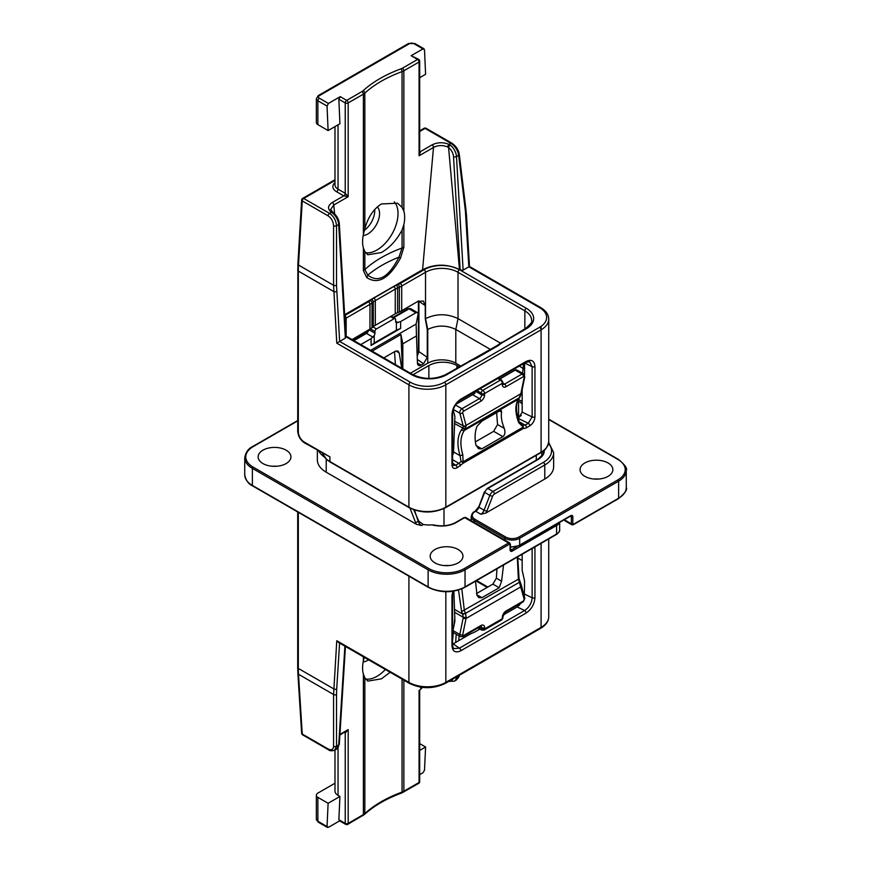 <?xml version="1.0" encoding="UTF-8"?>
<svg xmlns="http://www.w3.org/2000/svg" width="871" height="871" viewBox="0 0 871 871"><rect width="100%" height="100%" fill="white"/><g stroke="black" fill="none" stroke-linecap="round" stroke-linejoin="round"><path stroke-width="1.31" d="M463.122 270.108L460.16 270.108L453.53 156.66A2.09 1.121 -3.3 0 0 456.48 156.54L458.658 155.288L465.386 210.891L468.848 266.809L463.122 270.108L456.48 156.54A10.441 6.032 -120 0 0 450.307 145.163L449.066 144.39C443.154 142.049 437.471 142.223 432.016 144.902L420.551 151.532A2.09 1.209 -60 0 1 419.68 151.706M336.772 343.174L408.913 384.819L408.913 507.172L329.913 461.554A1.045 0.599 120 0 0 330.131 462.033L326.625 459.529L322.586 453.345A26.108 15.068 0 0 0 329.913 461.554L329.913 456.872L304.654 442.991C300.397 440.105 298.078 436.088 297.708 430.949L297.882 264.174A2.09 1.121 3.3 0 0 298.492 265.034L302.248 200.918A2.09 1.209 -60 0 1 303.718 198.479A2.09 1.209 -120 0 0 302.673 198.381A2.09 2.09 0 0 0 301.638 200.058A2.09 1.121 3.3 0 0 302.248 200.918L328.073 215.823C331.437 218.131 333.277 221.463 333.582 225.796L333.582 285.285L336.772 343.174L345.352 338.1L338.699 224.533A2.09 1.121 -3.3 0 0 339.32 223.684C338.873 219.427 336.957 215.888 333.571 213.047L330.632 209.519L333.767 205.044L334.649 213.983M345.341 336.391L345.352 338.1M453.53 156.66A8.351 4.823 -120 0 0 448.587 147.558L459.496 269.716L526.324 308.301A25.063 14.469 180 0 1 526.324 328.759L502.502 342.521A18.792 10.855 0 0 0 500.673 343.74L499.388 344.742A22.973 13.261 180 0 1 497.156 346.233L477.21 357.752A22.973 13.261 180 0 1 474.619 359.048L472.888 359.788A18.792 10.855 0 0 0 470.765 360.844L446.943 374.595A25.063 14.469 180 0 1 411.504 374.595A2.09 1.209 -60 0 1 412.549 374.486L345.885 335.999M468.848 266.809L539.617 307.659A2.09 1.209 -60 0 1 540.651 307.561L469.48 266.472L466.529 215.964A2.09 1.121 176.7 0 1 465.92 216.814M450.307 145.163A2.09 0.991 -52.5 0 0 448.587 147.558L447.748 147.014A2.09 1.078 -64.9 0 1 449.066 144.39L450.906 143.323C455.174 146.186 457.754 150.171 458.658 155.288A2.09 1.198 173.1 0 0 459.257 154.298L465.985 209.9A2.09 1.198 173.1 0 1 465.386 210.891M344.687 315.542L368.498 301.802A18.792 10.855 0 0 0 370.327 300.571L371.612 299.57A22.973 13.261 180 0 1 373.844 298.078L393.79 286.559A22.973 13.261 180 0 1 396.381 285.274L398.112 284.523A18.792 10.855 0 0 0 400.235 283.478L424.057 269.716A25.063 14.469 180 0 1 459.496 269.716C447.193 263.684 434.879 263.684 422.577 269.716L344.644 314.714M447.748 147.014C442.806 144.967 438.059 145.119 433.497 147.46A2.09 1.209 -120 0 0 432.016 144.902M422.577 269.716L433.497 147.46L419.071 155.789L420.551 151.532L419.68 151.031M403.861 211.185A29.756 17.18 -60 0 1 403.861 224.533L402.064 230.02C396.708 240.156 389.816 247.658 381.378 252.546L367.812 254.778L364.829 251.512L363.392 247.897A29.756 17.18 -60 0 1 363.392 234.549L364.829 228.855C367.91 217.402 373.43 209.105 381.378 203.945L397.579 203.226L402.064 207.363L403.861 211.185L403.861 70.78L419.071 62.004L419.071 155.789L419.68 152.523L419.68 61.144A2.09 1.209 180 0 1 419.071 62.004A2.09 1.209 -120 0 0 417.59 59.446L402.391 68.221A8.351 4.823 180 0 1 400.943 68.885A122.18 70.54 0 0 0 363.065 90.758A8.351 4.823 180 0 1 361.911 91.586L346.712 100.372L340.245 96.637L328.432 103.464L327.039 106.066L328.117 130.563L339.93 123.736L338.852 99.24L340.245 96.637M419.68 61.144A2.09 2.09 0 0 0 418.635 59.337A2.09 1.209 120 0 0 417.59 59.446L411.134 55.711L422.947 48.896L413.867 43.659A3.136 1.807 0 0 0 409.446 43.659L319.363 95.658A3.136 1.807 0 0 0 319.363 98.216L328.432 103.464M363.392 247.897L363.392 270.565L366.724 277.522C378.003 285.046 389.272 278.546 400.529 258.012L403.861 247.201L403.861 224.533M402.391 68.221A2.09 1.209 -120 0 1 403.861 70.78A10.441 6.032 180 0 1 402.064 71.618A120.089 69.332 0 0 0 364.829 93.11A10.441 6.032 180 0 1 363.392 94.144L348.182 102.93A2.09 1.209 -120 0 0 346.712 100.372A2.09 1.209 -60 0 0 345.232 102.93L338.852 99.24M345.232 193.308L348.182 196.715L348.182 102.93A2.09 1.209 180 0 1 345.232 102.93L345.232 193.308A2.09 1.209 120 0 1 343.751 195.866L348.182 196.715L333.767 205.044A2.09 1.209 60 0 0 332.287 202.486L343.751 195.866L336.565 191.718A2.09 1.209 120 0 0 338.046 189.159L345.232 193.308M334.987 180.428L303.718 198.479L329.543 213.384C333.767 216.269 336.097 220.407 336.522 225.796L338.699 224.533A10.441 6.032 -120 0 0 332.537 213.155L331.383 212.328C327.344 208.92 327.638 205.632 332.287 202.486M451.962 464.798C452.267 468.239 453.998 469.229 457.155 467.771L463.372 463.078L523.547 428.336A7.306 4.224 120 0 0 526.541 427.705L529.775 425.843C532.932 423.665 534.652 420.671 534.957 416.882L534.957 366.582C534.435 360.681 531.473 358.983 526.062 361.476L460.857 399.125C455.457 402.87 452.485 407.987 451.962 414.498L451.962 464.798A2.09 1.209 180 0 0 452.582 463.949L453.018 465.462L455.675 465.212A2.09 1.209 60 0 1 457.155 467.771M374.682 209.519A16.712 9.646 -60 0 1 364.47 230.216M377.339 206.873A16.712 9.646 -60 0 1 378.264 220.526A16.712 9.646 -60 0 1 367.758 234.016A16.712 9.646 120 0 1 363.185 235.595M365.57 252.71A29.756 17.18 120 0 0 376.98 249.999A29.756 17.18 -60 0 0 395.63 226.188A29.756 17.18 -60 0 0 394.258 201.854M364.829 251.512L364.829 269.531L367.834 275.127C378.384 283.249 388.76 277.261 398.951 257.163L400.529 258.012M366.724 277.522A10.441 8.525 122.2 0 0 367.834 275.127C376.272 268.028 386.648 262.04 398.951 257.163L402.064 248.028L402.064 230.02M328.117 130.563L317.882 124.651A5.226 3.016 180 0 1 316.358 122.517L316.358 98.652A5.226 3.016 0 0 0 317.882 100.775L327.039 106.066M413.867 43.659A2.09 1.209 -60 0 1 414.912 43.55L424.014 48.809L422.947 48.896L424.504 49.789L425.592 74.285L419.68 77.704M411.134 55.711L418.635 59.337M424.035 128.309A2.09 1.209 60 0 1 425.081 128.407A2.09 1.209 -60 0 1 426.126 128.309A2.09 2.09 0 0 0 424.035 128.309L419.68 130.824M371.612 299.57A2.09 1.372 52 0 1 373.289 301.987A20.882 12.052 180 0 1 375.314 300.637L395.26 289.118A20.882 12.052 180 0 1 397.622 287.942L399.354 287.201L399.354 311.883A20.882 12.052 0 0 0 401.716 310.718L417.851 301.399L423.339 301.018L425.266 305.645L425.266 318.775L427.28 329.706L427.28 357.339L423.578 363.74L421.139 365.145A5.226 3.016 -60 0 1 418.526 365.406A5.226 3.016 -60 0 1 417.449 363.185L416.48 335.912L402.827 343.827L400.921 334.518L402.435 368.651M427.28 357.339L418.907 351.579L417.198 356.272M418.907 300.876L418.907 351.579A2.09 1.209 180 0 1 418.418 350.806L417.155 354.911M352.102 339.592L369.979 329.042A20.882 12.052 0 0 0 372.004 327.681L372.004 302.999L373.289 301.987L373.289 326.669L372.004 327.681M373.289 326.669A20.882 12.052 180 0 1 375.314 325.319L395.26 313.8A20.882 12.052 180 0 1 397.622 312.624L399.354 311.883M425.266 318.775L425.527 318.623C436.36 313.473 447.193 313.473 458.015 318.623L500.39 343.076M524.571 374.944L524.571 363.044M394.53 351.699L395.39 364.579M402.827 368.879L402.827 343.827M427.28 329.706L427.748 329.445C437.1 325.003 446.453 325.003 455.805 329.445L490.417 349.423M398.112 284.523A2.09 1.013 66.9 0 1 399.354 287.201A20.882 12.052 0 0 0 401.716 286.026L425.527 272.275L425.527 318.623L427.748 329.445L427.748 363.207L410.383 373.234M400.921 334.518L372.124 351.144M401.716 368.237L399.179 352.918L395.837 350.991M383.806 357.894L395.347 351.231L398.014 351.002L399.179 352.918M517.929 417.721L518.572 417.351L518.572 401.15A19.837 11.454 180 0 1 522.165 403.992M521.272 415.402A19.837 11.454 180 0 1 518.572 417.351M518.572 401.15L517.81 400.714M459.148 366.843L456.916 365.559L456.916 368.128M428.859 378.45L428.859 365.559A19.837 11.454 180 0 1 456.916 365.559M428.859 365.559L412.974 374.726M427.748 363.207A19.837 11.454 180 0 1 455.805 363.207L460.617 365.994M522.165 401.52L518.474 399.386M475.392 441.869L493.661 431.319L497.537 424.515L496.644 412.625M522.165 389.631L522.165 412.125L518.201 418.668M519.29 366.092L524.571 369.326M519.802 397.372A2.09 1.688 -146.1 0 1 519.747 397.448L518.833 398.809A2.09 1.688 -146.1 0 1 518.833 398.809C515.567 403.883 515.719 411.58 519.312 421.891L522.034 425.168L525.071 425.146L528.294 423.284L532.137 416.948L532.137 366.647L529.71 361.737L525.638 362.434A2.09 1.209 -120 0 0 526.062 361.476M525.638 362.434L460.432 400.083A2.09 1.209 -120 0 0 460.857 399.125M416.48 335.945L416.12 324.056L370.654 350.305M416.12 324.056L418.026 314.747A3.136 1.807 120 0 0 417.449 312.613A3.136 1.807 120 0 0 415.881 312.765L400.616 321.584L400.616 328.4L396.37 330.218L396.37 322.738A3.136 1.807 -60 0 1 396.272 322.695A3.136 1.807 -60 0 1 395.63 321.257L395.63 319.559A2.09 1.209 -60 0 0 395.194 318.601L391.068 316.217M396.37 330.218L374.214 343L374.214 335.531A3.136 1.807 -60 0 0 374.955 333.201L374.955 331.492A2.09 1.209 -60 0 1 376.424 328.933L372.962 326.93M395.194 318.601A2.09 1.209 -60 0 0 394.149 318.699L376.424 328.933M400.616 321.584L396.37 322.738M400.616 328.4L371.079 345.449L374.214 343M360.757 344.589L371.079 338.634L371.079 345.449M374.214 335.531L371.079 338.634M453.17 409.936L454.88 416.349L453.551 451.907L460.051 455.664L462.839 454.869C459.823 444.569 460.324 436.425 464.352 430.426L466.192 426.017L462.708 412.778A1.045 0.599 -60 0 1 463.426 411.286L480.912 401.193A5.226 3.016 120 0 0 484.603 394.803L484.603 393.518L502.327 383.284L502.327 384.568A5.226 3.016 120 0 0 506.018 386.702L523.504 376.599A1.045 0.599 -60 0 1 524.211 377.263L520.673 394.563L518.387 399.234C514.946 404.884 515.044 412.691 518.681 422.631L523.231 427.095L522.927 425.592L523.547 428.336L523.231 427.095L463.056 461.837L463.372 463.078L461.042 461.325L460.051 455.664C456.807 444.7 457.329 436.023 461.597 429.621L462.653 428.173A2.09 1.6 36.2 0 0 465.408 428.989M452.582 455.185A5.226 3.016 120 0 0 453.551 451.907M524.211 377.263A2.09 0.849 -168.4 0 0 524.788 376.827L521.413 393.322L519.856 397.296A2.09 1.666 -145.4 0 1 519.856 397.307A2.09 1.666 -145.4 0 1 519.41 397.709L465.539 428.815L462.784 428.042L463.296 426.278A2.09 1.568 -10.8 0 0 466.192 426.017M519.856 397.307L519.747 397.448A2.09 1.688 -146.1 0 1 519.301 397.873M519.312 421.891L519.312 421.891A2.09 0.577 159.1 0 1 518.681 422.631M518.463 418.526L528.294 423.284A2.09 1.209 60 0 1 529.775 425.843M452.582 459.692L458.908 463.35A5.226 3.016 120 0 0 461.042 461.325L463.056 461.837L462.839 454.869M502.905 436.654L481.783 448.848L478.473 448.696L475.86 444.831C474.543 437.754 474.945 431.548 477.047 426.224L481.946 421.118L499.17 411.166L501.304 410.633L501.598 412.048C500.803 416.61 501.707 422.065 504.287 428.412C505.452 432.256 504.984 434.999 502.905 436.654L493.661 431.319M454.52 423.513L462.784 428.042M475.359 391.46A3.136 1.807 -60 0 1 474.63 393.507L455.979 404.296M499.812 379.005L515.197 370.099A3.136 1.807 -60 0 1 516.764 369.946L523.591 373.888A3.136 1.807 -60 0 0 522.023 374.051A2.09 1.209 60 0 1 523.504 376.599M521.217 394.128L520.673 394.563M496.96 568.817L496.372 578.192L501.598 581.218L503.525 565.018M476.47 593.587L492.877 584.114L496.372 578.192M452.974 630.539L459.812 634.48A3.136 1.807 -60 0 0 460.378 636.625L453.551 632.673A3.136 1.807 -60 0 1 452.974 630.539L454.88 621.23L454.52 609.341M460.378 636.625L462.991 636.57A2.09 1.209 -120 0 0 463.426 635.612A1.045 0.599 -60 0 1 462.708 634.948A2.09 0.849 11.6 0 1 459.812 634.48L463.296 617.299L462.653 614.099L454.52 609.373L453.867 591.137M458.658 675.689L456.252 680.066L454.335 681.176A10.441 6.032 60 0 0 456.48 676.974A2.09 1.285 -176.4 0 1 456.208 677.105M328.073 748.951A2.09 1.209 -60 0 0 328.498 749.789L302.673 734.884A2.09 1.209 -60 0 1 302.248 734.035L298.492 674.263L333.582 694.514L333.582 746.229C333.277 749.67 331.437 750.584 328.073 748.951L302.248 734.035A2.09 1.285 176.4 0 1 301.638 733.197L297.882 673.425A2.09 1.285 -3.6 0 0 298.492 674.263A104.422 60.284 -60 0 1 298.318 668.416L298.318 512.3M540.651 628.35A2.09 1.209 -120 0 0 541.087 627.392A26.108 15.068 180 0 0 548.73 616.733C548.676 621.263 545.986 625.128 540.651 628.35L445.408 683.343C433.388 689.092 421.368 689.092 409.348 683.343L338.177 642.254L336.772 640.729L333.582 694.514A2.09 1.372 180 0 0 336.522 694.514L336.522 746.229L334.638 750.269L336.554 749.169A10.441 6.032 60 0 0 338.699 744.966L336.522 746.229A2.09 1.372 180 0 1 333.582 746.229M454.335 681.176L449.316 681.362A2.09 1.383 -68.8 0 1 449.077 681.22M334.987 783.225L317.882 793.1A5.226 3.016 0 0 0 316.358 795.234A5.226 3.016 0 0 0 317.882 797.368L328.117 803.28L339.93 796.453L338.046 795.365A10.441 6.032 180 0 1 334.987 791.108L334.987 750.073M339.93 796.453L338.852 819.709L345.232 823.389A2.09 1.209 0 0 0 348.182 823.389L348.182 729.604L345.232 733.012L344.372 732.511M339.93 734.373L348.182 729.604L339.886 735.102M344.949 732.173A2.09 1.209 -60 0 1 345.232 733.012L345.232 823.389A2.09 1.209 120 0 0 345.667 824.347A2.09 2.09 0 0 0 347.758 824.347L364.47 814.472C374.051 805.773 386.452 798.62 401.662 793.013L418.635 783.421A2.09 2.09 0 0 0 419.68 781.614A2.09 1.209 0 0 1 419.071 782.463A2.09 1.209 60 0 1 418.635 783.421M390.154 672.26L381.378 678.857L367.812 681.089L364.829 677.823L363.392 674.208L363.392 814.614L348.182 823.389A2.09 1.209 60 0 1 347.758 824.347M363.392 674.208A29.756 17.18 -60 0 1 363.392 660.86L364.263 657.311M419.071 690.376L419.071 782.463L403.861 791.249L403.861 680.175M420.551 687.829L421.488 687.284M419.68 743.594L425.592 747.002L424.504 770.258L422.947 772.762L419.68 774.657M339.636 820.863L328.432 827.33L327.039 826.525L328.432 827.33M425.592 747.002L419.68 750.41M340.245 820.515L338.852 819.709M328.117 803.28L327.039 826.525L317.882 821.244L317.882 797.368M365.57 679.021A29.756 17.18 120 0 0 376.98 676.31A29.756 17.18 -60 0 0 385.341 669.483M368.585 659.804A16.712 9.646 -60 0 1 367.758 660.327A16.712 9.646 120 0 1 363.185 661.906M522.165 560.532L517.407 557.788M522.165 554.261L522.165 570.287L524.571 581.001L524.331 596.45M503.275 614.959L517.167 606.935L521.533 602.776M452.582 644.78A2.09 1.209 180 0 1 452.582 644.79C452.713 646.718 453.181 648.002 453.987 648.612L459.387 648.176L524.592 610.527A2.09 1.209 60 0 1 526.062 613.086C531.473 609.341 534.435 604.224 534.957 597.724L534.936 546.89M517.712 556.83L519.072 578.79L519.987 581.371L519.301 581.948L524.211 599.444A1.045 0.599 -60 0 1 523.504 600.925L506.018 611.028A5.226 3.016 120 0 0 502.327 617.419L502.327 618.693L484.603 628.927L484.603 627.653A5.226 3.016 120 0 0 480.912 625.52L463.426 635.612M519.41 582.264L465.539 613.369L464.352 610.56L461.815 588.861M519.987 581.371L521.185 584.8A2.09 1.372 161.3 0 1 520.673 586.172M462.708 634.948L466.192 617.626L465.539 613.369L462.784 614.36M454.88 612.444L463.296 617.299L466.192 617.626M458.494 590.059L461.597 611.594L462.653 614.099L465.408 613.064M452.942 591.289L451.962 595.339L451.962 645.64C452.485 651.541 455.457 653.239 460.857 650.735L526.062 613.086M452.582 644.192L453.149 643.887L459.387 648.176A2.09 1.209 60 0 1 460.857 650.735M453.149 643.887L469.284 634.578A20.882 12.052 180 0 1 471.647 633.402L473.378 632.662A20.882 12.052 0 0 0 475.74 631.486L479.932 629.069M517.167 606.935L524.592 610.527C529.187 607.446 531.702 603.2 532.137 597.789L532.137 548.501M541.827 455.751L541.827 452.082M594.262 479.039A16.397 9.461 180 0 1 598.682 479.039M553.651 452.604L553.651 466.671A30.278 17.485 0 0 1 544.778 479.039L485.953 512.997L480.857 514.238A5.226 3.016 120 0 0 484.058 510.254L486.813 511.223L492.572 496.394A3.136 1.807 -60 0 1 494.488 494.009L544.778 464.972A30.278 17.485 0 0 0 553.651 452.604L548.686 442.446M584.877 476.35A16.397 9.461 180 0 1 580.075 469.654A16.397 9.461 180 0 1 590.19 460.911A16.397 9.461 180 0 1 608.056 462.969A16.397 9.461 180 0 1 612.857 469.654A16.397 9.461 180 0 1 602.743 478.408A16.397 9.461 180 0 1 584.877 476.35M448.783 565.573A16.397 9.461 0 0 0 444.362 565.573M272.318 466.246A16.397 9.461 180 0 1 276.738 466.246M434.063 525.278L433.431 524.919C441.815 526.683 449.218 525.877 455.653 522.469A1.045 0.599 -120 0 1 456.175 522.524A20.882 12.052 180 0 1 432.321 524.854L434.128 525.507M413.747 509.775L418.842 521.261L423.317 524.494A20.882 12.052 0 0 0 432.321 524.854M317.349 450.329L317.349 459.855A30.278 17.485 0 0 0 326.222 472.213L326.222 459.159M414.454 510.014L418.32 521.555A5.226 3.016 -120 0 0 421.52 525.529L416.425 524.298L326.222 472.213M458.168 549.503A16.397 9.461 0 0 0 440.301 547.456A16.397 9.461 0 0 0 430.176 556.199A16.397 9.461 0 0 0 434.988 562.895A16.397 9.461 0 0 0 452.855 564.941A16.397 9.461 0 0 0 462.969 556.199A16.397 9.461 0 0 0 458.168 549.503M286.124 450.176A16.397 9.461 180 0 1 290.925 456.872A16.397 9.461 180 0 1 280.81 465.615A16.397 9.461 180 0 1 262.944 463.568A16.397 9.461 180 0 1 258.143 456.872A16.397 9.461 180 0 1 268.257 448.13A16.397 9.461 180 0 1 286.124 450.176M517.298 557.07L518.387 579.367L519.301 581.948M476.829 594.741L481.946 597.691L478.854 597.669L477.047 595.383L475.49 581.207M481.946 597.691L499.17 587.751L501.598 581.218M332.537 213.155A2.09 0.991 -52.5 0 1 333.571 213.047M333.582 225.796A2.09 1.034 180 0 0 336.522 225.796L336.522 285.285L339.625 341.41L410.393 382.26A24.018 13.871 0 0 0 444.362 382.26L539.617 327.267A24.018 13.871 0 0 0 539.617 307.659M345.929 336.729L411.504 374.595M459.496 269.716A2.09 1.209 120 0 0 458.015 272.275L524.843 310.86A22.973 13.261 180 0 1 531.571 320.234C532.769 321.388 530.668 324.197 525.278 328.661L496.122 346.135L445.898 374.486C434.781 379.702 423.665 379.702 412.549 374.486M526.324 308.301A2.09 1.209 120 0 0 524.843 310.86L524.843 328.911M526.324 328.759A2.09 1.209 -120 0 0 525.278 328.661M502.502 342.521A2.09 1.209 -120 0 0 501.456 342.412M500.673 343.74A2.09 1.372 -128 0 0 499.388 343.795M499.388 344.742A2.09 1.372 -128 0 0 498.103 344.807M497.156 346.233A2.09 1.209 -120 0 0 496.122 346.135M477.21 357.752A2.09 1.209 -120 0 0 476.165 357.654M474.619 359.048A2.09 1.013 -113.1 0 0 473.802 358.83M472.888 359.788A2.09 1.013 -113.1 0 0 472.06 359.571M470.765 360.844A2.09 1.209 -120 0 0 469.719 360.736M446.943 374.595A2.09 1.209 -120 0 0 445.898 374.486M336.707 291.415A2.09 1.121 176.7 0 1 333.756 291.545L298.318 271.077A104.422 60.284 -60 0 1 298.492 265.034L333.582 285.285A2.09 1.034 180 0 0 336.522 285.285M410.393 382.26A2.09 1.209 120 0 0 408.913 384.819A26.108 15.068 0 0 0 445.832 384.819L541.087 329.826A26.108 15.068 0 0 0 548.73 319.167C548.676 314.649 545.986 310.773 540.651 307.561M444.362 382.26A2.09 1.209 60 0 1 445.832 384.819L445.832 507.172A1.045 0.599 60 0 1 445.625 507.651L540.869 452.659C545.072 450.721 547.696 447.008 548.73 441.521L548.73 319.167M539.617 327.267A2.09 1.209 60 0 1 541.087 329.826L541.087 326.342M361.911 91.586A2.09 1.209 -120 0 1 363.392 94.144L363.392 234.549M344.589 313.778L344.676 314.692M328.073 215.823A2.09 1.209 120 0 1 329.543 213.384L331.383 212.328A2.09 1.328 -54.5 0 1 332.602 212.328M334.987 182.507A148.277 85.608 0 0 0 334.268 183.302A12.532 7.229 0 0 0 336.565 191.718M334.268 183.302A2.09 1.513 -138.5 0 0 334.987 183.378M334.987 126.6L334.987 184.892A10.441 6.032 0 0 0 338.046 189.159L338.046 124.836M329.913 456.872L304.219 442.043A8.351 4.823 60 0 1 298.318 431.809L298.318 271.077A2.09 1.209 0 0 1 297.708 270.228M541.087 329.826L541.087 452.18L445.832 507.172A26.108 15.068 0 0 1 408.913 507.172A1.045 0.599 120 0 0 409.13 507.651C421.292 513.444 433.464 513.444 445.625 507.651M548.73 441.521A26.108 15.068 0 0 1 541.087 452.18A1.045 0.599 60 0 1 540.869 452.659M297.708 430.949A2.09 1.209 0 0 0 298.318 431.809M304.654 442.991A2.09 1.209 -60 0 1 304.219 442.043M363.392 270.565A10.441 6.032 180 0 0 364.829 269.531C374.486 260.767 386.898 253.603 402.064 248.028A10.441 6.032 0 0 0 403.861 247.201M363.065 90.758A2.09 1.437 -132.4 0 1 364.829 93.11L364.829 228.855M319.363 98.216A2.09 1.209 120 0 0 317.882 100.775L317.882 124.651M319.363 95.658A2.09 1.209 -120 0 0 318.318 95.56L316.358 98.652M409.446 43.659A2.09 1.209 -120 0 0 408.401 43.55L318.318 95.56M419.68 131.532L425.081 128.407L450.906 143.323A2.09 1.209 120 0 1 451.951 143.214C456.132 146.208 458.571 149.899 459.257 154.298M402.064 207.363L402.064 71.618A2.09 0.915 -110.1 0 0 400.943 68.885M421.139 365.145L417.449 363.011M423.578 363.74L417.318 359.44M418.613 301.007A2.09 1.209 180 0 0 418.907 301.279L425.266 305.645M369.979 329.042L369.979 304.349A20.882 12.052 0 0 0 372.004 302.999A2.09 1.372 52 0 0 370.327 300.571M368.498 301.802A2.09 1.209 60 0 1 369.979 304.349L346.157 318.111L346.157 336.162M373.844 298.078A2.09 1.209 60 0 1 375.314 300.637L375.314 325.319M393.79 286.559A2.09 1.209 60 0 1 395.26 289.118L395.26 313.8M396.381 285.274A2.09 1.013 66.9 0 1 397.622 287.942L397.622 312.624M400.235 283.478A2.09 1.209 60 0 1 401.716 286.026L401.716 310.718M424.057 269.716A2.09 1.209 60 0 1 425.527 272.275A22.973 13.261 180 0 1 458.015 272.275L458.015 318.623L455.805 329.445L455.805 363.207M344.883 318.906A22.973 13.261 180 0 1 346.157 318.111A2.09 1.209 60 0 0 344.687 315.552M523.525 363.653L522.633 373.332M534.957 416.882A2.09 1.209 0 0 1 532.137 416.948L522.165 412.125M524.636 363.011L532.137 366.647A2.09 1.209 -0 0 0 534.957 366.582M460.432 400.083C455.675 403.458 453.062 407.987 452.582 413.638A2.09 1.209 180 0 1 451.962 414.498M374.955 333.201L368.858 329.684M374.955 331.492L370.338 328.824M398.069 322.673L395.63 321.257M393.659 317.708L409.054 308.824L415.881 312.765M394.149 318.699L390.458 316.576M408.009 308.715A2.09 1.209 60 0 1 409.054 308.824A3.136 1.807 -60 0 1 410.622 308.672L408.009 308.715L393.039 317.36M372.962 337.164L366.462 333.408L353.931 340.648M368.673 329.793A3.136 1.807 -60 0 1 366.462 333.408A2.09 1.209 -120 0 0 365.417 333.31L353.321 340.289M518.833 398.809A2.09 1.688 -146.1 0 1 518.387 399.234L464.352 430.426A2.09 1.6 36.2 0 1 461.597 429.621M519.279 421.804L525.071 425.146A2.09 1.209 60 0 1 526.541 427.705M452.582 463.078L455.675 465.212L458.908 463.35A2.09 1.209 60 0 1 460.378 465.909M454.88 421.422L463.187 425.788A2.09 1.481 -15 0 0 466.083 425.375L520.836 393.757A2.09 0.849 -168.4 0 0 521.413 393.322M463.187 425.788L459.812 413.181A2.09 1.481 -15 0 0 462.708 412.778M453.323 409.435L459.812 413.181A3.136 1.807 -60 0 1 461.946 408.728A2.09 1.209 60 0 1 463.426 411.286M455.489 405.004L461.946 408.728L479.431 398.635A3.136 1.807 120 0 0 481.652 394.803A2.09 1.209 0 0 0 484.603 394.803M515.197 370.099L522.023 374.051L504.538 384.144L502.937 383.218M475.62 391.319L481.652 394.803L481.652 393.518A2.09 1.209 0 0 0 484.603 393.518A2.613 1.502 -120 0 0 482.752 390.317L480.041 388.76M481.652 393.518L477.09 390.458M481.282 392.875A2.09 1.209 -60 0 1 482.752 390.317L500.477 380.094A2.613 1.502 60 0 1 502.327 383.284A2.09 1.209 180 0 0 502.937 382.434L502.937 383.719A2.09 1.209 180 0 1 502.327 384.568M497.766 378.526L500.477 380.094A2.09 1.209 120 0 1 501.522 379.985L502.937 382.434M503.035 384.329A3.136 1.807 120 0 0 504.538 384.144A2.09 1.209 60 0 1 506.018 386.702M480.912 401.193A2.09 1.209 60 0 0 479.431 398.635L472.931 394.879M481.783 448.848L476.034 445.527M504.287 428.412L497.537 424.515M501.598 412.048L499.638 410.916M458.963 675.515A2.09 1.198 -173.1 0 1 458.658 675.722L456.48 676.952M459.061 635.852L458.756 640.653M463.426 636.32L463.209 638.084M297.882 673.425L297.708 667.567A2.09 1.209 0 0 0 298.318 668.416L333.756 688.874A2.09 1.285 -176.4 0 0 336.707 688.994L336.522 694.514M408.913 576.167L408.913 682.385L336.772 640.729M445.408 683.343A2.09 1.209 -120 0 0 445.832 682.385L541.087 627.392L541.087 543.341M445.832 591.747L445.832 682.385A26.108 15.068 180 0 1 408.913 682.385A2.09 1.209 -60 0 0 409.348 683.343M339.581 643.059L336.707 688.994M344.905 646.14L338.699 744.966A2.09 1.285 -176.4 0 0 339.32 744.128L336.554 749.169M519.377 605.269L518.289 604.637M487.804 587.043L476.6 580.565M456.208 634.208L455.685 642.428M452.974 678.966A8.351 4.823 60 0 1 450.144 680.599M454.88 617.049L454.074 625.193M453.345 632.52L452.582 640.218M338.046 795.365L338.046 747.851M364.829 677.823L364.829 813.568A10.441 6.032 0 0 1 363.392 814.614A2.09 1.209 60 0 1 362.957 815.561M363.392 656.81L363.392 660.86M364.47 814.472A2.09 1.437 47.6 0 0 364.829 813.568A120.089 69.332 180 0 1 402.064 792.077A10.441 6.032 0 0 0 403.861 791.249A2.09 1.209 60 0 1 403.436 792.196M327.42 827.45L318.318 822.191A2.09 1.209 -60 0 1 317.882 821.244A5.226 3.016 180 0 1 316.358 819.11L316.358 795.234M401.662 793.013A2.09 0.915 69.9 0 0 402.064 792.077L402.064 679.14M534.957 597.724A2.09 1.209 0 0 1 532.137 597.789L524.571 594.131M533.411 547.772A2.09 1.209 0 0 0 534.957 547.413M519.072 578.79L461.597 611.594M521.228 585.127A2.09 1.481 165 0 1 521.381 585.454L521.381 585.454A2.09 1.481 165 0 1 520.836 586.847L466.083 618.454A2.09 0.849 11.6 0 1 463.187 617.985M521.185 584.8L524.756 598.05A2.09 1.481 165 0 1 524.211 599.444M453.41 591.213L452.582 594.479A2.09 1.209 180 0 1 451.962 595.339M452.582 594.479L452.582 644.79A2.09 1.209 180 0 1 451.962 645.64M536.286 460.138L536.286 455.304M543.177 451.134A19.837 11.454 180 0 1 543.21 451.755C544.201 452.964 542.339 455.5 537.614 459.376L487.325 488.413L484.548 492.071M544.223 450.285A20.882 12.052 180 0 1 538.136 459.431A1.045 0.599 -120 0 0 537.614 459.376M538.136 459.431L487.847 488.468L493.008 491.451L543.308 462.414A28.199 16.277 0 0 0 548.512 443.546M487.325 488.413A1.045 0.599 -120 0 1 487.847 488.468A5.226 3.016 120 0 0 484.646 492.442L478.887 507.27A5.226 3.016 -60 0 1 475.697 511.255L475 511.647A9.396 5.422 0 0 0 475 519.323L505.648 537.015A9.396 5.422 0 0 0 518.942 537.015L617.877 479.888A25.063 14.469 0 0 0 617.877 459.431L548.73 419.506M478.789 506.9L484.309 492.126L489.818 495.425L484.058 510.254L478.56 506.955L475.174 511.201A1.045 0.599 -120 0 1 475.697 511.255L480.857 514.238M475 511.647A1.045 0.599 -120 0 0 474.477 511.593C473.007 512.17 471.919 513.748 471.211 516.34A10.441 6.032 0 0 0 474.27 520.597L504.908 538.289A10.441 6.032 0 0 0 519.671 538.289L618.617 481.173A26.108 15.068 0 0 0 626.271 470.514L626.271 487.564A26.108 15.068 180 0 1 618.617 498.223L573.575 524.222A1.045 0.599 -60 0 1 572.835 523.798L572.835 516.982A3.136 1.807 120 0 0 570.625 515.697L519.671 545.115A10.441 6.032 180 0 1 510.384 546.781M617.877 498.648A1.045 0.599 -120 0 0 618.617 498.223L618.617 481.173A1.045 0.599 60 0 0 617.877 479.888M626.271 487.564C627.61 489.502 624.986 493.215 618.399 498.702L573.358 524.701L571.801 524.756A2.09 1.209 -60 0 0 572.835 524.647A1.045 0.599 -120 0 0 573.575 524.222M572.835 516.982A1.045 0.599 0 0 1 571.365 516.982L571.365 523.798L564.876 520.052A2.09 1.209 -60 0 0 565.312 521.01L571.801 524.756A2.09 1.209 -60 0 1 571.365 523.798A1.045 0.599 0 0 0 572.835 523.798M564.876 519.377L564.876 520.052A5.226 3.016 180 0 1 564.332 519.682M510.079 543.831A1.045 0.599 180 0 1 510.384 544.266L510.504 549.906A2.09 1.209 120 0 0 511.549 549.808L517.058 546.629M510.384 549.372A1.045 0.599 180 0 1 510.079 549.808A3.136 1.807 120 0 0 512.29 551.082A1.045 0.599 60 0 0 511.549 549.808L510.384 549.133M475 519.323A1.045 0.599 120 0 0 474.27 520.597L474.27 522.458M505.648 537.015A1.045 0.599 120 0 0 504.908 538.289L504.908 540.14M518.942 537.015A1.045 0.599 60 0 1 519.671 538.289L519.671 545.115A1.045 0.599 -120 0 1 519.464 545.594L510.384 547.217M617.877 459.431A1.045 0.599 -60 0 1 618.399 459.376L548.73 419.158M569.884 516.122A1.045 0.599 -120 0 0 570.407 516.176L570.93 516.024A2.09 1.209 120 0 1 571.365 516.982L570.189 516.307M443.992 525.768L443.992 508.512M297.708 420.9L253.123 446.638A25.063 14.469 0 0 0 253.123 467.106L428.859 568.556A25.063 14.469 0 0 0 464.297 568.556L508.599 542.981L464.668 517.614L456.175 522.524M421.52 525.529L423.317 524.494M512.29 551.082L556.591 525.507A10.441 6.032 0 0 0 559.411 522.524M556.112 524.429A1.045 0.599 60 0 1 556.591 525.507L556.591 534.032L465.038 586.891A26.108 15.068 180 0 1 428.118 586.891L252.383 485.43A26.108 15.068 180 0 1 244.729 474.771C245.774 480.259 248.398 483.971 252.601 485.909A1.045 0.599 -60 0 1 252.383 485.43L252.383 468.38L428.118 569.841A26.108 15.068 0 0 0 465.038 569.841L509.339 544.266A1.045 0.599 -60 0 1 510.079 544.691L510.079 549.808M518.942 545.54A1.045 0.599 -120 0 0 519.464 545.594L570.407 516.176A1.045 0.599 -120 0 0 570.625 515.697M555.861 534.456A1.045 0.599 -120 0 0 556.384 534.511C558.932 532.573 560.031 530.994 559.65 529.764A10.441 6.032 180 0 1 556.591 534.032A1.045 0.599 -120 0 1 556.384 534.511L464.82 587.37A1.045 0.599 -120 0 0 465.038 586.891L465.038 569.841A1.045 0.599 60 0 0 464.297 568.556M464.297 587.315A1.045 0.599 -120 0 0 464.82 587.37C452.659 593.162 440.497 593.162 428.336 587.37A1.045 0.599 -60 0 1 428.118 586.891L428.118 569.841A1.045 0.599 120 0 1 428.859 568.556M428.859 587.315A1.045 0.599 -60 0 1 428.336 587.37L252.601 485.909A1.045 0.599 -60 0 0 253.123 485.855M409.98 508.12L415.565 522.524A7.306 4.224 -120 0 0 416.425 524.298M418.842 521.261L415.565 522.524M318.819 451.178A30.278 17.485 0 0 0 324.273 456.916M253.123 446.638A1.045 0.599 -120 0 0 252.601 446.583C248.398 448.532 245.774 452.234 244.729 457.721A26.108 15.068 0 0 0 252.383 468.38A1.045 0.599 120 0 1 253.123 467.106M510.079 544.691A1.045 0.599 180 0 0 510.384 544.266L509.644 542.883A2.09 1.209 -60 0 0 508.599 542.981A1.045 0.599 60 0 1 509.339 544.266M465.713 517.516A2.09 1.209 120 0 0 464.668 517.614A1.045 0.599 -120 0 0 464.145 517.57L465.713 517.516L509.644 542.883M485.953 512.997A7.306 4.224 120 0 0 486.813 511.223M494.488 494.009A2.09 1.209 60 0 0 493.008 491.451A5.226 3.016 -60 0 0 489.818 495.425L492.572 496.394M543.308 462.414A2.09 1.209 60 0 1 544.778 464.972L544.778 479.039M523.504 600.925A2.09 1.209 -120 0 1 523.068 601.883L505.583 611.975L502.937 616.57A2.09 1.209 180 0 1 502.327 617.419M502.937 616.57L502.937 617.844A2.09 1.209 180 0 1 502.327 618.693A2.613 1.502 60 0 1 501.783 619.891L484.058 630.125A2.613 1.502 -120 0 0 484.603 628.927A2.09 1.209 0 0 1 481.652 628.927L481.652 627.653L480.041 626.728M478.571 627.577L481.282 629.145A2.09 1.209 120 0 0 481.717 630.092L484.058 630.125M484.603 627.653A2.09 1.209 0 0 1 481.652 627.653A3.136 1.807 120 0 0 481.064 626.249M480.999 626.216L480.476 626.478A2.09 1.209 -120 0 0 480.912 625.52M505.583 611.975A2.09 1.209 -120 0 0 506.018 611.028M492.877 584.114L499.17 587.751M456.916 403.099L456.916 403.752M345.961 337.208L339.32 223.684M302.673 198.381L334.987 179.72M297.882 264.174L301.638 200.058M330.131 462.033L409.13 507.651M414.912 43.55L408.401 43.55M465.985 209.9L466.529 215.964M426.126 128.309L451.951 143.214M418.418 301.094L418.418 350.806M452.582 413.638L452.582 463.949M410.622 308.672L417.449 312.613M367.725 330.338L365.417 333.31M524.788 376.827L523.591 373.888M498.375 378.177L501.522 379.985M502.937 383.719L502.97 384.296M459.257 675.003C459.572 676.081 458.571 677.769 456.252 680.066M297.708 667.567L297.708 511.952M548.73 616.733L548.73 538.92M345.449 646.445L339.32 744.128M518.898 605.693L517.679 604.997M487.194 587.392L475.991 580.924M449.316 681.362L448.173 680.872M422.489 687.404L419.68 690.235L419.68 781.614M318.318 822.191L316.358 819.11M339.233 820.634L345.667 824.347M328.498 749.789C329.543 750.889 331.59 751.052 334.638 750.269M565.312 521.01L564.005 519.878M471.211 516.34L471.211 520.684M626.271 470.514C627.61 468.576 624.986 464.864 618.399 459.376M297.708 420.541L252.601 446.583M464.145 517.57L455.653 522.469M244.729 457.721L244.729 474.771M559.65 529.764L559.65 522.382M475.174 511.201L474.477 511.593M477.961 627.926L481.717 630.092M480.476 626.478L462.991 636.57M502.937 617.844L501.783 619.891M523.068 601.883L524.756 598.05M463.982 636.004L463.764 637.757M301.638 733.197A2.09 2.09 0 0 0 302.673 734.884"/></g></svg>
